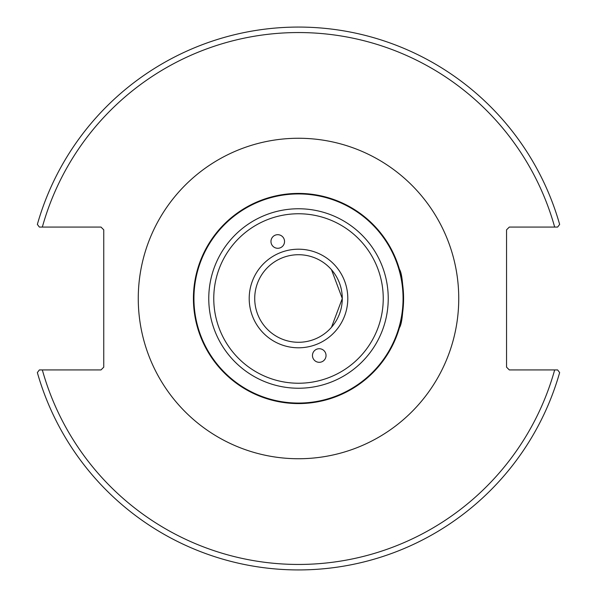 <?xml version="1.0" encoding="UTF-8"?>
<svg xmlns="http://www.w3.org/2000/svg" width="597" height="597" viewBox="0 0 597 597"><rect width="100%" height="100%" fill="white"/><g stroke="black" fill="none" stroke-linecap="round" stroke-linejoin="round"><path stroke-width="0.9" d="M277.739 234.688A6.798 6.783 70 0 1 280.075 247.874A6.798 6.783 70 0 1 271.374 243.8A6.798 6.783 70 0 1 277.739 234.688M319.261 362.312A6.798 6.783 -110 0 1 316.925 349.126A6.798 6.783 -110 0 1 325.626 353.2A6.798 6.783 -110 0 1 319.261 362.312M331.499 327.275L342.282 298.5L331.499 269.725L342.282 298.5L331.499 327.275M398.826 329.745L399.438 327.693C404.415 320.708 404.415 276.292 399.438 269.307C398.624 266.568 398.624 266.568 399.438 269.307M254.718 298.5A43.782 43.782 0 0 1 298.5 254.718A43.782 43.782 0 0 1 342.282 298.5A43.782 43.782 0 0 1 298.5 342.282A43.782 43.782 0 0 1 254.718 298.5M403.579 298.5A105.079 105.079 0 0 0 298.5 193.421A105.079 105.079 0 0 0 193.421 298.5A105.079 105.079 0 0 0 298.5 403.579A105.079 105.079 0 0 0 403.579 298.5M557.628 369.931L509.316 369.931L506.554 367.17L506.554 229.83L509.316 227.069L557.628 227.069L559.643 224.412A271.456 271.456 0 0 0 37.357 224.412L39.372 227.069L100.997 227.069L103.751 229.83L103.751 367.17L100.997 369.931L39.372 369.931L37.357 372.588A271.456 271.456 0 0 0 559.643 372.588L557.628 369.931L554.665 369.931A265.934 265.934 0 0 1 42.335 369.931M39.372 227.069L42.335 227.069A265.934 265.934 0 0 1 554.665 227.069M249.203 298.5A49.297 49.297 0 0 0 323.149 341.193A49.297 49.297 0 0 0 323.149 255.807A49.297 49.297 0 0 0 249.203 298.5M383.244 298.5A84.744 84.744 0 0 1 256.128 371.886A84.744 84.744 0 0 1 256.128 225.114A84.744 84.744 0 0 1 383.244 298.5M388.237 298.5A89.737 89.737 0 0 0 298.5 208.763A89.737 89.737 0 0 0 208.763 298.5A89.737 89.737 0 0 0 298.5 388.237A89.737 89.737 0 0 0 388.237 298.5M403.065 298.5A104.565 104.565 0 0 1 298.5 403.065A104.565 104.565 0 0 1 193.935 298.5A104.565 104.565 0 0 1 298.5 193.935A104.565 104.565 0 0 1 403.065 298.5M138.265 298.5A160.235 160.235 0 0 0 378.617 437.273A160.235 160.235 0 0 0 378.617 159.727A160.235 160.235 0 0 0 138.265 298.5"/></g></svg>
